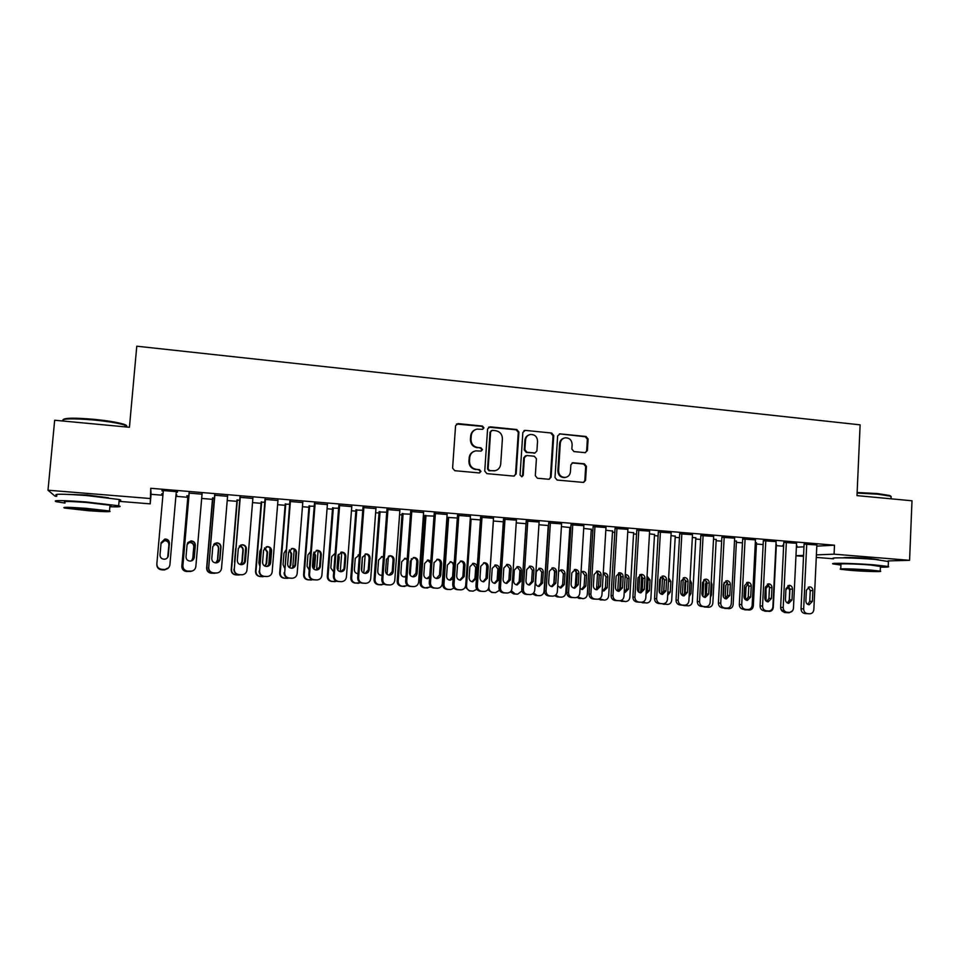 <?xml version="1.0" encoding="UTF-8"?>
<svg xmlns="http://www.w3.org/2000/svg" width="960" height="960" viewBox="0 0 960 960"><rect width="100%" height="100%" fill="white"/><g stroke="black" fill="none" stroke-linecap="round" stroke-linejoin="round"><path stroke-width="1.44" d="M483.936 427.86L482.448 426.072L458.04 423.612L455.568 425.724L452.604 468.12L454.752 470.688L479.256 472.932L480.972 471.432L479.472 469.644L476.316 469.344C471.888 468.48 469.608 465.744 469.476 461.148L469.716 457.62C470.208 453.924 472.224 451.68 475.764 450.864L481.14 451.092L482.46 449.616L480.96 447.828L477.816 447.516C473.388 446.64 471.12 443.904 470.976 439.308L471.228 435.792C471.684 432.204 473.628 429.972 477.048 429.108L482.664 429.324L483.936 427.86M482.736 429.312L483.36 428.136L481.884 426.336L456.516 424.008M479.604 472.92L480.408 471.624L478.908 469.836L476.316 469.344M481.176 451.08L481.884 449.844L480.396 448.056L477.816 447.516M843.492 557.844C842.628 557.172 858.48 557.544 869.652 558.48L878.412 559.704M68.04 494.388L87.36 495.048L108.492 497.772M585.048 452.652L587.388 450.576L588.108 438.996L586.044 436.488L559.992 433.872L557.628 435.948L555 477.528L557.076 480.048L583.644 482.436L585.564 480.336L586.428 466.308L584.364 463.8L572.748 462.744L570.876 464.832L570.432 471.804C570.024 474.96 568.32 476.832 565.308 477.42C561.108 477.324 558.852 475.092 558.564 470.7L560.292 443.34C560.676 440.316 562.296 438.468 565.14 437.82C569.472 437.772 571.812 440.004 572.136 444.516L571.86 449.052L573.924 451.572L585.048 452.652M816.792 546.132L834.492 545.196L150.732 488.28L150.216 503.856L119.052 501.348M834.492 545.196L834.084 554.172L909.576 560.316L888.06 560.916M56.724 496.332L55.092 496.2L48 490.212L54.672 420.24L129.432 427.272L136.776 346.2L860.124 424.848L856.992 495.612L912 500.784L909.576 560.316M48 490.212L149.82 498.492M518.916 432.072L516.804 429.528L490.044 426.828L487.596 428.94L484.74 471.072L486.876 473.628L513.732 476.088L516.156 473.952L518.916 432.072L518.28 432.336L516.18 429.792L488.616 427.176M525.252 430.38L551.664 433.032L553.74 435.564L551.088 477.168L549.168 479.28L537.408 478.248L535.308 475.716L536.412 458.76L534.312 456.228L526.788 455.508L524.376 457.62L523.224 475.308L521.868 476.796L520.068 475.02L522.852 432.468L525.252 430.38L551.664 433.032M796.56 543.276L783.804 542.436M755.46 539.868L742.68 539.028M734.508 540.876L736.428 541.188M713.664 536.424L700.86 535.56M692.352 537.408L695.808 537.852M671.148 532.908L658.32 532.032M649.464 533.868L654.516 534.468M627.9 529.344L615.048 528.444M605.82 530.268L612.54 531.036M583.884 525.708L571.02 524.796M561.42 526.608L569.844 527.532M539.1 522.024L526.212 521.076M516.228 522.888L526.044 523.692M493.524 518.28L480.612 517.296M470.232 519.096L480.432 519.936M447.12 514.488L434.196 513.444M434.004 516.108L424.848 515.724M399.876 510.6L386.94 509.52M386.748 512.208L379.116 511.956M351.768 506.604L338.832 505.536M338.616 508.248L332.568 508.128M302.784 502.548L289.824 501.468M289.608 504.204L285.204 504.228M252.876 498.408L239.916 497.328M239.688 500.088L236.988 500.256M202.044 494.184L189.06 493.116M188.82 495.9L186.804 495.732L187.896 496.212M796.368 547.224L803.976 546.816M150.732 488.28L151.068 494.292L162.9 495.264M175.884 496.332L187.812 497.304M201.672 498.444L212.46 499.332M227.22 500.544L236.904 501.336M252.528 502.62L261.12 503.328M277.608 504.684L285.12 505.296M302.448 506.724L308.904 507.252M327.06 508.752L332.484 509.196M351.456 510.756L355.86 511.116M375.624 512.736L379.032 513.012M399.576 514.704L402 514.908M423.312 516.66L424.776 516.78M569.772 528.684L570.768 528.768M591.204 530.448L592.884 530.58M612.468 532.2L614.808 532.392M633.552 533.928L636.54 534.168M654.456 535.644L658.092 535.944M675.18 537.348L679.464 537.696M695.748 539.04L700.644 539.436M716.136 540.708L721.656 541.164M736.368 542.376L742.476 542.88M756.432 544.02L763.128 544.572M776.328 545.652L783.612 546.252M161.772 494.064L162.996 494.16M175.98 495.228L176.772 494.904M161.796 493.668L163.032 493.776M176.016 494.844L176.736 495.288M161.988 490.86L163.284 490.968M162.012 490.452L177.528 491.736M176.256 492.048L177.492 492.156M214.368 498L212.556 498.24M227.58 496.308L214.608 495.228M264.756 502.164L261.204 502.248M277.944 500.484L264.984 499.404M314.22 506.232L308.988 506.184M327.384 504.588L314.436 503.508M362.784 510.24L355.944 510.048M375.936 508.608L362.988 507.54M410.484 514.176L402.072 513.852M423.6 512.568L410.676 511.488M457.32 518.028L446.916 517.356M470.424 516.396L457.512 515.376M493.332 521.004L503.34 521.82M516.408 520.164L503.508 519.192M538.92 524.76L548.544 525.552M561.588 523.872L548.712 522.936M583.716 528.444L591.276 529.296M605.988 527.532L593.124 526.62M627.732 532.08L633.612 532.752M649.62 531.132L636.768 530.244M670.992 535.644L675.252 536.172M692.496 534.672L679.68 533.808M713.52 539.148L716.208 539.532M734.652 538.152L721.86 537.3M755.328 542.592L756.492 542.832M776.1 541.584L763.32 540.744M783.672 545.16L782.832 545.208L783.66 545.28M796.428 545.988L797.112 546.036L796.428 546.072M816.852 544.956L804.108 544.128M795.96 555.708L803.568 555.396M816.384 554.88L834.084 554.172M833.568 558.804L816.276 557.412M803.52 556.38L795.96 555.78M151.068 494.292L150.216 503.856M475.044 429.816C472.44 431.028 470.988 433.104 470.676 436.044L471.228 435.792M477.252 447.756C472.836 446.868 470.568 444.144 470.424 439.548L470.676 436.044M473.928 451.416C471.108 452.58 469.524 454.716 469.176 457.836L469.716 457.62M475.764 469.548C471.336 468.684 469.056 465.948 468.924 461.352L469.176 457.836M514.236 476.076L515.532 474.144L518.28 432.336M492.324 430.344L490.62 431.82L488.124 468.78L489.612 470.568L494.532 470.844C498.156 470.088 500.22 467.832 500.712 464.064L502.404 438.864C502.272 434.292 500.016 431.568 495.624 430.68L492.324 430.344M491.268 430.644L490.62 431.82M495.468 470.652L489.024 470.772L487.548 468.984L490.044 432.084M549.096 479.28L550.416 477.348L553.056 435.804L550.98 433.284M525.564 455.748L523.74 457.836L522.588 475.488L523.224 475.308M521.772 476.796L522.588 475.488M537.54 441.216C537.204 436.644 534.816 434.4 530.4 434.472C527.544 435.156 525.912 437.004 525.528 440.028L524.892 449.724L526.992 452.256L535.056 452.976L536.916 450.888L537.54 441.216M528.948 434.928C526.536 435.84 525.192 437.628 524.892 440.268L525.528 440.028M535.092 452.964L526.356 452.484L524.256 449.952L524.892 440.268M524.616 430.632L523.908 430.68M563.832 438.192C561.324 439.044 559.908 440.832 559.596 443.58L560.292 443.34M565.68 477.36L564.612 477.6C560.412 477.504 558.156 475.272 557.868 470.892L559.596 443.58M583.512 482.448L584.832 480.516L585.684 466.5L583.632 463.992L572.1 462.936M585.48 452.652L586.656 450.804L587.364 439.248L585.312 436.74L559.44 433.884M168.3 568.056L164.52 569.904L161.436 569.724C158.412 569.22 156.864 567.468 156.828 564.48L156.828 564.372M167.688 557.388L168.888 544.872C168.768 542.172 167.316 540.78 164.532 540.696L161.016 543.564M168.084 568.296L164.472 569.964L161.412 569.784C158.4 569.28 156.864 567.54 156.816 564.564M167.724 557.34L168.948 544.704C168.828 542.004 167.364 540.6 164.568 540.516L161.016 543.444M176.292 491.64L169.908 564.768C169.428 567.564 167.736 569.136 164.832 569.484L161.64 569.292C158.496 568.776 156.9 566.964 156.852 563.856L163.32 490.56M168.36 555.492C167.988 557.688 166.668 558.948 164.388 559.248C161.58 559.08 160.116 557.628 160.008 554.904L161.088 542.748L164.88 539.016C167.784 539.1 169.296 540.552 169.428 543.36L167.94 556.968M161.088 542.664L164.844 539.208C167.724 539.304 169.236 540.744 169.368 543.528L168.312 555.612M168.528 567.816L164.796 569.544L161.616 569.352C158.484 568.836 156.9 567.024 156.852 563.94M187.932 495.828L181.836 566.292C181.884 569.256 183.408 570.996 186.396 571.488L190.716 571.452M191.412 571.212L186.528 571.452C183.528 570.948 182.004 569.208 181.956 566.232L188.04 495.84M191.472 560.868L192.78 558.288L193.776 546.696C193.656 544.02 192.228 542.64 189.48 542.544L187.428 543.312M191.556 560.844L192.936 558.192L193.944 546.54C193.824 543.864 192.384 542.472 189.636 542.364L187.476 543.204M212.592 497.856L206.628 568.02C206.676 570.972 208.188 572.688 211.152 573.192L214.776 573.3M215.82 573.072L211.392 573.156C208.416 572.652 206.904 570.924 206.856 567.96L212.808 497.88M215.796 562.908L217.464 560.052L218.436 548.496C218.316 545.856 216.912 544.476 214.212 544.356L213.624 544.452M215.94 562.908L217.728 559.956L218.712 548.352C218.592 545.7 217.176 544.32 214.464 544.2L213.72 544.332M202.08 493.776L195.84 566.58C195.36 569.376 193.68 570.936 190.788 571.272L187.656 571.08C184.536 570.564 182.952 568.764 182.904 565.68L189.216 492.708M189.096 492.696L182.904 565.68M194.292 557.34C193.92 559.536 192.6 560.784 190.332 561.084C187.56 560.904 186.12 559.464 186.024 556.752L187.068 544.656L190.86 540.936C193.716 541.044 195.204 542.484 195.336 545.268L194.292 557.34L192.156 560.568M187.896 542.544L190.704 541.128C193.548 541.224 195.024 542.664 195.156 545.424L194.124 557.448M191.988 571.092L187.512 571.128C184.404 570.612 182.832 568.812 182.784 565.752M227.616 495.9L221.52 568.368C221.052 571.152 219.372 572.712 216.492 573.036L213.42 572.856C210.336 572.34 208.764 570.54 208.716 567.468L214.872 494.844M214.644 494.82L208.716 567.468M219.984 559.176C219.612 561.372 218.304 562.62 216.036 562.896C213.312 562.704 211.896 561.276 211.788 558.588L212.808 546.552L216.6 542.844C219.408 542.964 220.872 544.404 220.992 547.152L219.984 559.176L216.936 562.764M214.524 543.588L216.324 543.024C219.12 543.144 220.584 544.572 220.704 547.308L219.696 559.272M216.912 573.012L213.156 572.892C210.084 572.376 208.524 570.588 208.476 567.54M63.12 419.628C64.968 417.84 75.18 417.732 93.768 419.304C107.496 420.684 117.492 422.316 123.744 424.212C126.852 425.244 127.548 426.06 125.844 426.66M127.32 427.068L124.392 424.992C117.972 423.06 107.736 421.38 93.66 419.976C71.7 418.2 61.404 418.548 62.784 421.008M109.872 506.76C119.292 507.06 122.22 506.724 118.656 505.776L86.04 501.96C61.932 500.232 51.984 500.136 56.22 501.684L64.992 503.088M119.124 500.616C121.32 500.436 121.356 500.064 119.22 499.512L86.64 495.564C62.532 493.824 52.584 493.776 56.82 495.432M65.064 502.272C62.052 501.168 69.192 501.24 86.496 502.476L110.004 505.224C111.552 505.596 111.528 505.848 109.944 505.956M88.224 510.696C105.252 511.92 112.332 512.016 109.476 510.984L85.956 508.332C68.64 507.096 61.5 506.988 64.524 508.032L88.224 510.696M86.364 508.764C75.24 507.972 70.644 507.9 72.576 508.572L87.828 510.288C98.832 511.068 103.404 511.14 101.544 510.468L86.364 508.764M857.136 492.48L877.464 493.572L889.824 495.528L891.024 496.404M891.108 497.496L890.448 496.188L877.776 494.196L857.112 493.068M880.404 567.168C887.244 567.228 889.848 567 888.216 566.472L874.752 564.924C854.82 563.28 827.58 562.704 833.328 563.976L840.912 565.02M888.42 561.552L874.98 559.404C855.06 557.736 827.832 557.268 833.568 558.624M840.732 568.956L840.936 564.336C836.832 563.412 856.464 563.832 870.732 565.008L880.44 566.484M850.56 570.372C864.432 571.5 884.172 572.028 880.236 571.14L870.516 570.06C856.236 568.896 836.604 568.404 840.72 569.28L850.56 570.372M866.88 570.12L847.692 569.616L866.88 570.12M237.024 499.872L231.192 569.724C231.252 572.664 232.74 574.38 235.68 574.872L239.028 575.016M240.42 574.764L236.028 574.848C233.076 574.344 231.576 572.628 231.528 569.676L237.348 499.896M245.7 547.284L244.404 562.896M240.348 564.588L241.92 561.78L242.868 550.284C242.82 547.932 241.62 546.552 239.256 546.168M240.54 564.624L242.292 561.696L243.252 550.152C243.18 547.68 241.896 546.3 239.4 546M235.644 548.556L234.516 562.176M261.24 501.864L255.54 571.416C255.6 574.344 257.088 576.048 259.992 576.54L263.064 576.708M264.792 576.444L260.448 576.516C257.52 576.024 256.032 574.308 255.972 571.38L261.66 501.9M270.084 548.052L268.656 565.644M264.852 566.1L266.16 563.508L267.096 552.06L264.42 548.124M265.104 566.208L266.64 563.436L267.576 551.928L264.612 547.908M260.94 548.952L259.812 551.364L258.876 562.884L259.596 565.428M252.912 498L246.972 570.132C246.492 572.928 244.824 574.476 241.968 574.788L238.944 574.608C235.884 574.092 234.336 572.304 234.276 569.256L240.288 496.944M239.952 496.92L234.276 569.256M245.436 560.988C245.064 563.184 243.756 564.42 241.512 564.696C238.812 564.504 237.408 563.064 237.312 560.412L238.308 548.424L242.088 544.728C244.86 544.872 246.3 546.3 246.42 549.024L245.436 560.988L241.932 564.66M240.576 545.136L241.692 544.896C244.452 545.028 245.892 546.456 246.012 549.168L245.028 561.084M242.04 574.788L238.572 574.632C235.524 574.128 233.976 572.352 233.916 569.304M277.98 500.076L272.172 571.884C271.704 574.68 270.048 576.228 267.204 576.528L264.228 576.348C261.204 575.832 259.656 574.056 259.596 571.008L265.476 499.044M265.02 498.996L259.596 571.008M270.636 562.788C270.276 564.984 268.98 566.22 266.736 566.484C264.084 566.268 262.704 564.852 262.596 562.212L263.568 550.284L267.336 546.6C270.06 546.756 271.488 548.172 271.608 550.872L270.636 562.788L266.88 566.472M266.148 546.864L266.832 546.756C269.556 546.9 270.972 548.316 271.092 551.004L270.12 562.872M266.928 576.54L263.748 576.372C260.736 575.856 259.188 574.092 259.14 571.056M285.24 503.844L279.672 573.096C279.732 576 281.208 577.704 284.088 578.196L288.948 578.1M287.484 578.352L284.652 578.184C281.748 577.692 280.272 575.976 280.212 573.06L285.768 503.892M294.204 549.264L292.716 567.924M289.224 567.468L290.184 565.212L291.096 553.812L289.236 550.26M289.536 567.672L290.772 565.152L291.684 553.692L289.476 549.936M285.936 550.104L283.992 553.14L283.068 564.6L284.508 567.888M302.808 502.14L297.156 573.624C296.688 576.408 295.044 577.956 292.212 578.244L289.284 578.064C286.284 577.56 284.76 575.784 284.688 572.76L290.424 501.108M289.86 501.06L284.688 572.76M295.62 564.564C295.26 566.76 293.964 567.984 291.744 568.248C289.116 568.032 287.748 566.616 287.652 564L288.6 552.12L292.344 548.46C295.044 548.616 296.448 550.032 296.556 552.708L295.62 564.564L291.684 568.248M291.348 548.64L291.744 548.604C294.42 548.76 295.812 550.176 295.932 552.828L294.996 564.636M292.212 578.244L288.684 578.076C285.696 577.572 284.172 575.808 284.112 572.796M309.024 505.812L303.588 574.752C303.648 577.656 305.112 579.348 307.968 579.828L312.948 579.72M311.424 579.996L308.628 579.828C305.76 579.336 304.296 577.644 304.224 574.728L309.648 505.86M318.096 550.704L316.596 569.94M313.416 568.644L314.892 555.564L313.764 552.564M313.788 569.016L314.688 566.844L315.576 555.444L314.028 552.096M310.668 551.52L307.956 554.892L307.056 566.304L309.216 570.024M327.42 504.18L321.888 575.352C321.432 578.124 319.8 579.66 316.992 579.948L314.112 579.768C311.136 579.264 309.612 577.5 309.552 574.488L315.144 503.16M314.472 503.1L308.868 574.524L309.552 574.488M320.364 566.328C320.004 568.524 318.72 569.748 316.512 570C313.92 569.772 312.576 568.368 312.468 565.764L313.392 553.944L317.124 550.296C319.788 550.464 321.168 551.868 321.288 554.52L320.364 566.328L316.308 570M316.248 550.44L316.416 550.428C319.056 550.596 320.436 552 320.544 554.64L319.632 566.4M316.992 579.948L313.404 579.78C310.44 579.276 308.928 577.524 308.868 574.524M332.604 507.756L327.288 576.408C327.36 579.288 328.812 580.968 331.644 581.448L336.876 581.28M335.148 581.628L332.4 581.46C329.556 580.968 328.092 579.276 328.032 576.384L333.324 507.816M341.76 552.3L340.272 571.668M337.428 569.484L338.04 555.228M335.16 553.26L331.704 556.632L330.816 567.996L333.72 571.968M337.86 570.204L339.252 557.184L338.316 554.388M355.968 509.676L350.784 578.04C350.856 580.908 352.296 582.588 355.104 583.068L360.66 582.78M358.668 583.248L355.956 583.068C353.136 582.588 351.696 580.908 351.624 578.016L356.796 509.748M370.056 558.108L369.18 569.808C368.832 571.992 367.56 573.204 365.376 573.444C362.844 573.216 361.536 571.812 361.428 569.256L362.316 557.532L366 553.92C368.592 554.1 369.936 555.492 370.056 558.108L369.108 558.204C369.024 555.684 367.728 554.292 365.232 554.028L363.768 573.132M359.4 555.192L358.08 554.964M361.716 571.044L362.388 557.028M359.424 554.88L355.236 558.348L354.384 569.664C354.456 572.052 355.656 573.396 358.008 573.72M379.14 511.584L374.076 579.648C374.148 582.516 375.576 584.184 378.36 584.664L381.78 584.844M384.276 584.22L379.32 584.676C376.512 584.196 375.084 582.516 375.012 579.648L380.064 511.668M388.416 556.188L387.072 574.356M381.048 575.34L382.104 575.004M383.412 557.328L381.408 556.68M383.448 556.764L382.116 556.572L378.564 560.064L377.736 571.332C377.832 573.78 379.08 575.124 381.504 575.364L382.08 575.304M402.108 513.48L397.164 581.256C397.236 584.1 398.652 585.768 401.424 586.236L404.868 586.428M407.7 585.6L402.468 586.26C399.684 585.78 398.268 584.112 398.196 581.256L403.116 513.564M411.396 558.672L410.196 575.208M404.088 576.96L406.008 576M407.184 559.764L404.52 558.384M407.256 558.804L405.228 558.288L401.7 561.756L400.884 572.976C400.98 575.412 402.216 576.756 404.616 576.984L405.96 576.708M424.872 515.352L420.048 582.852C420.12 585.684 421.536 587.34 424.272 587.808L427.764 588M430.932 586.92L425.412 587.832C422.652 587.364 421.248 585.708 421.164 582.852L425.976 515.448M434.088 562.368L433.212 574.812M426.924 578.556L429.756 576.168M430.68 563.004L427.416 560.076M430.824 561.036L428.136 559.98L424.62 563.436L423.828 574.608C423.924 577.032 425.148 578.364 427.512 578.604L429.636 577.884M447.444 517.236L442.74 584.424C442.812 587.244 444.216 588.888 446.928 589.356L450.468 589.548M453.972 588.156L450.732 589.56L448.152 589.392C445.428 588.924 444.024 587.268 443.952 584.436L448.644 517.32M449.58 580.152L452.556 576.756L453.324 565.692C453.276 563.508 452.208 562.188 450.108 561.756M454.164 563.616L450.84 561.66L447.348 565.104L446.568 576.228C446.664 578.628 447.888 579.96 450.228 580.2L453.12 578.676M476.82 589.296L473.244 591.108L470.7 590.94C468 590.472 466.608 588.828 466.524 586.008L471.108 519.168M472.032 581.724L474.96 578.352L475.704 567.336L472.596 563.424M472.98 591.096L469.392 590.904L465.276 587.04M476.292 578.34L477.048 567.276C476.94 564.84 475.704 563.52 473.34 563.316L469.872 566.748L469.116 577.824C469.224 580.224 470.424 581.544 472.74 581.784L476.292 578.34L474.96 578.352M499.476 590.28L495.564 592.644L493.056 592.476C490.38 592.008 489 590.376 488.916 587.568L493.38 521.004M494.304 583.284L497.16 579.924L497.892 568.956L494.892 565.08M493.872 592.584L491.664 592.428L487.884 589.668M498.588 579.924L499.32 568.908C499.212 566.496 497.988 565.176 495.66 564.972L492.216 568.38L491.472 579.42C491.58 581.796 492.768 583.104 495.06 583.356L498.588 579.924L497.16 579.924M516.384 584.82L519.18 581.496L519.9 570.564L516.984 566.712M511.272 590.7L515.232 594L517.428 594.144L513.732 593.94L510.336 591.864M520.692 581.496L521.4 570.528C521.292 568.128 520.092 566.82 517.776 566.604L514.356 570.012L513.636 580.992C513.744 583.356 514.92 584.664 517.188 584.916L520.692 581.496L519.18 581.496M515.94 594.096L517.704 594.156L521.94 590.952M548.232 525.528L544.044 591.396C543.648 594.012 542.184 595.44 539.652 595.668L535.632 595.44L532.608 593.868M538.284 586.356L541.008 583.044L541.704 572.16L538.896 568.344M542.604 583.056L543.3 572.124C543.192 569.748 541.992 568.44 539.712 568.224L536.316 571.62L535.608 582.552C535.716 584.904 536.88 586.212 539.124 586.464L542.604 583.056L541.008 583.044M533.58 593.004L537.204 595.5L539.388 595.656M554.664 570.396L553.776 584.532M569.856 527.304L565.776 592.908C565.38 595.512 563.928 596.94 561.408 597.156L557.328 596.928L554.676 595.74M559.992 587.868L562.656 584.58L563.34 573.744L560.616 569.964M557.7 585.84L560.88 587.988L564.336 584.592L565.008 573.72C564.9 571.344 563.712 570.048 561.456 569.832L558.6 571.536M555.708 595.068L558.984 597L561.156 597.144M576.252 570.756L575.232 587.28M591.288 529.068L587.316 594.396C586.932 597.012 585.492 598.416 582.984 598.632L576.54 597.504M581.52 589.38L584.124 586.116L584.784 575.316L582.144 571.56M580.032 588.468L582.456 589.512L585.876 586.128L586.536 575.292C586.428 572.94 585.252 571.644 583.02 571.428L581.04 572.136M577.656 596.976L582.744 598.632M597.624 571.716L596.556 589.404M598.524 586.812L599.256 574.572M612.552 530.82L608.676 595.884C608.292 598.488 606.864 599.892 604.38 600.108L598.176 599.172M602.868 590.868L605.412 587.628L606.048 576.876L603.492 573.156M602.208 590.58L603.84 591.012L607.248 587.652L607.884 576.852C607.776 574.512 606.612 573.228 604.404 573L603.252 573.24M599.412 598.788L604.152 600.096M618.804 572.964L617.724 591.096M619.68 590.04L620.592 574.428M633.624 532.56L629.856 597.36C629.484 599.952 628.068 601.344 625.596 601.56L619.524 600.744M624.216 592.284L626.508 589.128L627.144 578.424L625.224 574.956M624.204 592.392L625.056 592.512L628.428 589.152L629.052 578.412C628.944 576.084 627.792 574.8 625.608 574.572L625.248 574.596M620.976 600.504L625.368 601.548M639.756 574.812L638.76 592.14M640.716 592.236L641.688 575.268M654.528 534.288L650.856 598.812C650.496 601.404 649.08 602.796 646.644 603L640.572 602.208M646.068 593.28L647.448 590.616L648.048 579.948L646.992 577.116M646.02 593.988L649.44 590.652L650.04 579.948L647.04 576.144M642.324 602.148L646.416 603M660.516 577.2L659.64 592.764M661.596 594.132L662.604 576.396M675.264 535.992L671.688 600.264C671.328 602.844 669.924 604.236 667.5 604.44L661.44 603.66M667.764 593.652L668.532 579.852M667.668 595.38L670.272 592.128L670.86 581.472L668.64 577.872M664.452 579.864L663.612 592.008M663.432 603.72L667.296 604.428M682.344 595.464L683.316 577.8M695.82 537.684L692.352 601.704C691.992 604.272 690.6 605.652 688.2 605.856L680.028 604.956C677.46 604.5 676.116 602.868 676.02 600.072L678.192 600.144C678.288 602.964 679.644 604.596 682.224 605.052L684.588 605.208C687.084 604.992 688.524 603.552 688.896 600.9L692.508 534.492M689.124 596.544L690.924 593.604L691.512 582.984L690.036 579.804M685.728 580.392L684.924 582.504L684.504 594.468M684.24 605.196L687.984 605.844M702.936 596.376L703.824 579.852M716.208 539.376L712.836 603.12C712.476 605.688 711.108 607.068 708.72 607.26L702.612 606.504M704.832 606.624L706.308 607.152M710.424 597.384L711.42 595.056L711.984 584.484L711.24 582.024M706.74 581.412L705.444 584.004L705.264 596.472M704.28 607.008L708.516 607.26M723.384 596.82L724.14 582.36M736.44 541.032L733.152 604.536C732.804 607.092 731.448 608.46 729.072 608.664L722.928 607.896M731.58 597.408L732.228 585.048M727.572 582.588L725.808 585.492L725.256 596.04L725.868 598.308M725.256 608.04L728.88 608.652M756.492 542.688L753.312 605.94C752.964 608.484 751.608 609.852 749.256 610.044L743.064 609.276M748.236 583.86L746.004 586.98L745.464 597.48L746.292 600.024M742.68 538.86L739.32 604.476C739.428 607.236 740.748 608.844 743.256 609.288L749.064 610.032M776.388 544.332L773.292 607.32C772.956 609.864 771.612 611.22 769.284 611.424L762.672 610.392M769.392 586.656L767.988 585.432M768.78 585.216L766.032 588.444L766.044 601.032M765.564 610.824L769.092 611.412M351.804 506.208L346.416 577.056C345.96 579.828 344.34 581.352 341.544 581.64L338.7 581.46C335.76 580.956 334.248 579.204 334.176 576.204L339.636 505.2M338.856 505.128L333.384 576.228L334.176 576.204M344.88 568.08C344.532 570.264 343.26 571.488 341.052 571.728C338.496 571.5 337.164 570.096 337.068 567.516L337.968 555.744L341.676 552.108C344.304 552.288 345.672 553.692 345.78 556.32L344.88 568.08L340.74 571.728M341.676 552.108L340.884 552.24C343.476 552.42 344.832 553.824 344.94 556.428L344.052 568.14M341.544 581.64L337.896 581.46C334.956 580.956 333.456 579.216 333.384 576.228M375.96 508.212L370.704 578.748C370.248 581.52 368.64 583.032 365.868 583.308L363.072 583.128C360.156 582.636 358.656 580.896 358.584 577.908L363.912 507.216M363.024 507.132L357.684 577.92L358.584 577.908M369.108 558.204L368.244 569.856L364.968 573.432M365.868 583.308L362.16 583.128C359.244 582.624 357.756 580.896 357.684 577.92M399.9 510.204L394.776 580.428C394.332 583.188 392.736 584.7 389.976 584.964L387.216 584.796C384.324 584.292 382.836 582.564 382.764 579.588L387.96 509.208M386.976 509.124L381.768 579.6L382.764 579.588M393.252 571.524C392.916 573.708 391.656 574.92 389.472 575.148C386.976 574.908 385.68 573.516 385.572 570.972L386.436 559.308L390.108 555.708C392.664 555.9 393.996 557.28 394.104 559.872L393.252 571.524L392.208 571.572L388.992 575.124M389.352 555.816C391.752 556.14 392.988 557.52 393.06 559.968L392.208 571.572M389.76 584.964L386.196 584.772C383.316 584.28 381.84 582.552 381.768 579.6M423.624 512.172L418.632 582.084C418.188 584.844 416.604 586.344 413.868 586.608L411.144 586.428C408.276 585.936 406.8 584.22 406.728 581.256L411.792 511.188M410.7 511.092L405.624 581.256L406.728 581.256M417.108 573.228C416.772 575.4 415.524 576.6 413.364 576.828C410.892 576.588 409.608 575.208 409.5 572.676L410.34 561.072L413.988 557.472C416.508 557.676 417.828 559.056 417.948 561.624L417.108 573.228L415.968 573.264L412.8 576.804M413.244 557.58C415.548 557.964 416.736 559.332 416.796 561.708L415.968 573.264M413.628 586.608L410.028 586.416C407.172 585.924 405.708 584.208 405.624 581.256M447.144 514.116L442.272 583.728C441.828 586.476 440.256 587.976 437.544 588.24L434.856 588.06C432.012 587.568 430.548 585.852 430.476 582.912L435.408 513.144M434.22 513.048L429.276 582.9L430.476 582.912M440.76 574.908C440.412 577.08 439.176 578.28 437.028 578.508C434.592 578.256 433.32 576.876 433.212 574.368L434.028 562.812L437.652 559.224C440.148 559.428 441.456 560.808 441.564 563.364L440.76 574.908L439.512 574.932L436.404 578.46M436.896 559.332C439.128 559.764 440.268 561.132 440.328 563.436L439.512 574.932M437.292 588.228L433.644 588.036C430.812 587.544 429.348 585.84 429.276 582.9M470.448 516.06L465.696 585.36C465.264 588.096 463.704 589.596 461.016 589.848L458.352 589.68C455.532 589.188 454.092 587.484 454.008 584.544L458.82 515.088M457.536 515.016L452.712 584.532L454.008 584.544M464.184 576.576L460.488 580.164C458.076 579.912 456.816 578.544 456.708 576.048L457.512 564.528L461.112 560.964C463.572 561.18 464.856 562.548 464.976 565.08L464.184 576.576L462.852 576.6L459.792 580.104M460.332 561.084C462.492 561.54 463.584 562.896 463.632 565.152L462.852 576.6M460.752 589.836L457.044 589.644C454.236 589.152 452.796 587.448 452.712 584.532M493.536 517.968L488.904 586.98C488.484 589.704 486.936 591.204 484.26 591.444L481.644 591.276C478.848 590.796 477.408 589.092 477.324 586.164L482.016 517.02M480.636 516.96L475.932 586.152L477.324 586.164M487.404 578.232L483.732 581.796C481.344 581.544 480.096 580.188 480 577.704L480.78 566.244L484.356 562.692C486.792 562.908 488.064 564.276 488.172 566.784L487.404 578.232L485.976 578.244L482.988 581.724M483.564 562.812C485.64 563.304 486.696 564.648 486.744 566.844L485.976 578.244M483.996 591.432L480.24 591.228C477.456 590.748 476.016 589.056 475.932 586.152M516.432 519.876L511.92 588.576C511.5 591.3 509.964 592.788 507.312 593.028L504.72 592.86C501.96 592.38 500.532 590.688 500.436 587.772L505.008 518.928M503.532 518.892L498.96 587.748L500.436 587.772M510.42 579.876L506.784 583.428C504.42 583.176 503.184 581.808 503.076 579.348L503.832 567.936L507.384 564.396C509.796 564.624 511.056 565.98 511.176 568.476L510.42 579.876L508.896 579.876L505.98 583.344M506.568 564.516L509.64 568.536L508.896 579.876M507.036 593.016L503.22 592.812C500.46 592.332 499.044 590.652 498.96 587.748M539.124 521.76L534.732 590.16C534.312 592.884 532.788 594.36 530.16 594.6L527.604 594.432C524.856 593.952 523.44 592.272 523.344 589.368L527.796 520.812M526.224 520.788L521.772 589.332L523.344 589.368M533.232 581.496L529.62 585.036C527.28 584.784 526.056 583.428 525.948 580.98L526.692 569.616L530.22 566.1C532.596 566.316 533.844 567.672 533.964 570.156L533.232 581.496L531.612 581.496L528.768 584.94M529.368 566.22L532.344 570.204L531.612 581.496M528.276 594.528L526.008 594.372C523.272 593.904 521.868 592.224 521.772 589.332M561.612 523.62L557.328 591.732C556.932 594.444 555.42 595.92 552.804 596.148L550.272 595.992C547.548 595.512 546.144 593.832 546.06 590.952L550.392 522.696M548.724 522.672L544.392 590.916L546.06 590.952M555.84 583.116L552.252 586.632C549.936 586.38 548.736 585.024 548.628 582.6L549.348 571.284L552.852 567.768C555.204 567.996 556.44 569.34 556.548 571.812L555.84 583.116L554.136 583.104L551.352 586.524M551.976 567.912L554.844 571.848L554.136 583.104M551.112 596.088L548.592 595.932C545.88 595.452 544.476 593.784 544.392 590.916M583.896 525.468L579.744 593.292C579.336 596.004 577.836 597.468 575.244 597.696L572.748 597.528C570.048 597.06 568.656 595.392 568.56 592.524L572.784 524.544M571.032 524.544L566.808 592.476L568.56 592.524M578.256 584.712L574.692 588.216C572.4 587.952 571.212 586.62 571.104 584.196L571.8 572.928L575.28 569.436C577.608 569.664 578.832 571.008 578.94 573.456L578.256 584.712L576.456 584.7L573.744 588.084M574.368 569.58L577.152 573.492L576.456 584.7M573.456 597.624L570.972 597.468C568.296 597 566.904 595.332 566.808 592.476M606 527.304L601.956 594.84C601.56 597.54 600.072 599.004 597.492 599.22L595.032 599.064C592.356 598.596 590.964 596.928 590.868 594.072L594.972 526.392M593.136 526.392L589.032 594.012L590.868 594.072M600.468 586.296L596.94 589.788C594.672 589.524 593.484 588.192 593.376 585.792L594.06 574.572L597.504 571.092C599.808 571.32 601.02 572.652 601.14 575.088L600.468 586.296L598.584 586.272L595.944 589.644M596.568 571.236L599.256 575.112L598.584 586.272M595.608 599.148L593.172 598.992C590.508 598.524 589.128 596.868 589.032 594.012M627.912 529.128L623.976 596.376C623.58 599.064 622.104 600.516 619.548 600.744L617.112 600.576C614.46 600.108 613.08 598.452 612.984 595.608L616.98 528.216M615.06 528.228L611.064 595.548L612.984 595.608M622.488 587.856L618.984 591.348C616.752 591.084 615.576 589.752 615.468 587.364L616.128 576.192L619.548 572.724C621.828 572.952 623.028 574.284 623.148 576.708L622.488 587.856L620.532 587.832L617.952 591.18M618.576 572.892L621.18 576.72L620.532 587.832M617.58 600.66L615.168 600.492C612.528 600.036 611.16 598.38 611.064 595.548M649.632 530.928L645.804 597.9C645.42 600.576 643.956 602.028 641.412 602.244L639 602.088C636.372 601.62 635.016 599.976 634.908 597.132L638.796 530.028M636.78 530.04L632.904 597.072L634.908 597.132M644.316 589.416L640.848 592.884C638.628 592.62 637.464 591.3 637.356 588.924L637.992 577.8L641.4 574.344C643.656 574.584 644.844 575.904 644.952 578.304L644.316 589.416L642.276 589.38L639.768 592.704M640.392 574.524L642.912 578.328L642.276 589.38M639.36 602.148L636.972 601.992C634.356 601.536 633 599.892 632.904 597.072M671.16 532.716L667.44 599.4C667.056 602.076 665.616 603.516 663.096 603.732L658.596 603.48C656.004 603.024 654.648 601.392 654.552 598.572L656.64 598.644C656.748 601.476 658.104 603.108 660.708 603.576L662.868 603.72M658.332 531.84L654.552 598.572M660.42 531.828L656.64 598.644M665.964 590.964L662.52 594.42C660.324 594.144 659.172 592.836 659.052 590.472L659.676 579.396L663.06 575.952C665.292 576.192 666.468 577.5 666.576 579.9L665.964 590.964L663.84 590.916L661.392 594.204M662.016 576.144L664.452 579.9L663.84 590.916M660.948 603.636L658.596 603.48M679.692 533.616L676.02 600.072M681.852 533.604L678.192 600.144M687.42 592.488L684.012 595.932C681.828 595.668 680.688 594.348 680.568 591.996L681.18 580.968L684.528 577.548C686.736 577.788 687.9 579.096 688.02 581.472L687.42 592.488L685.212 592.44L682.836 595.704M683.448 577.752L685.812 581.472L685.212 592.44M682.356 605.112L684.36 605.196M713.676 536.244L710.16 602.376C709.788 605.028 708.372 606.456 705.888 606.672L701.292 606.408C698.736 605.964 697.404 604.344 697.296 601.548L699.552 601.632C699.66 604.44 700.992 606.06 703.56 606.516L701.292 606.408M700.86 535.38L697.296 601.548M703.116 535.368L699.552 601.632M708.696 594L705.312 597.432C703.152 597.168 702.012 595.86 701.904 593.52L702.492 582.54L705.816 579.12C708 579.372 709.152 580.668 709.272 583.032L708.696 594L706.404 593.952L704.1 597.192M704.7 579.336L706.992 583.032L706.404 593.952M734.664 537.984L731.256 603.84C730.884 606.492 729.48 607.92 727.02 608.124L724.704 607.968C722.16 607.512 720.84 605.892 720.732 603.108L724.188 537.12M721.86 537.132L718.404 603.024L720.732 603.108M729.78 595.512L726.432 598.92C724.296 598.656 723.168 597.36 723.06 595.032L723.624 584.088L726.924 580.692C729.084 580.932 730.236 582.228 730.356 584.58L729.78 595.512L727.428 595.452L725.184 598.656M725.772 580.92L727.992 584.568L727.428 595.452M724.62 608.016L722.364 607.86C719.832 607.404 718.512 605.796 718.404 603.024M755.472 539.712L752.16 605.304C751.8 607.932 750.408 609.36 747.96 609.564L745.68 609.408C743.16 608.964 741.84 607.344 741.732 604.572L745.092 538.848M750.696 597L747.372 600.396C745.26 600.132 744.144 598.836 744.024 596.52L744.576 585.636L747.852 582.24C750 582.492 751.128 583.776 751.248 586.116L750.696 597L748.26 596.94L746.088 600.108M746.664 582.492L748.812 586.104L748.26 596.94M776.1 541.428L772.896 606.744C772.548 609.372 771.156 610.788 768.732 610.992L766.464 610.836C763.968 610.392 762.66 608.784 762.552 606.024L765.804 540.576M763.332 540.588L760.068 605.916L762.552 606.024M771.432 598.476L768.132 601.872C766.044 601.596 764.94 600.312 764.82 598.008L765.36 587.16L768.6 583.788C770.724 584.028 771.852 585.312 771.972 587.64L771.432 598.476L768.924 598.404L766.812 601.56M767.388 584.052L769.464 587.616L768.924 598.404M766.188 610.86L763.968 610.716C761.484 610.272 760.188 608.676 760.068 605.916M796.572 543.132L793.452 608.172C793.104 610.788 791.736 612.204 789.324 612.396L787.092 612.252C784.608 611.808 783.312 610.212 783.192 607.464L786.36 542.28M783.804 542.292L780.636 607.356L783.192 607.464M792 599.94L788.724 603.324C786.648 603.048 785.556 601.764 785.436 599.472L785.964 588.672L789.18 585.312C791.28 585.552 792.396 586.836 792.516 589.152L792 599.94L789.42 599.868L787.368 602.988M787.932 585.588L789.936 589.128L789.42 599.868M786.708 612.276L784.512 612.132C782.052 611.688 780.756 610.092 780.636 607.356M789.204 600.948L789.732 590.328L787.8 586.92M786.612 612.66L784.5 612.516L780.84 608.988M789.204 586.656L785.916 589.728M785.46 612.192L789.144 612.78L792.492 610.836M816.864 544.812L813.84 609.588C813.504 612.204 812.136 613.608 809.748 613.8L807.528 613.656C805.08 613.212 803.784 611.628 803.664 608.88L806.736 543.972M804.108 543.984L801.036 608.772L803.664 608.88M812.388 601.392L809.148 604.764C807.084 604.488 806.004 603.216 805.884 600.936L806.388 590.172L809.58 586.824C811.668 587.076 812.772 588.348 812.892 590.652L812.388 601.392L809.736 601.32L807.756 604.404M808.296 587.124L810.24 590.616L809.736 601.32M807.06 613.668L804.888 613.524C802.44 613.092 801.156 611.496 801.036 608.772M515.532 474.144L516.156 473.952M516.18 429.792L516.804 429.528M553.056 435.804L553.74 435.564M550.416 477.348L551.088 477.168M523.74 457.836L524.376 457.62M524.256 449.952L524.892 449.724M526.356 452.484L526.992 452.256M533.868 453.204L534.528 452.988M557.868 470.892L558.564 470.7M572.508 462.936L573.228 462.732M583.632 463.992L584.364 463.8M585.684 466.5L586.428 466.308M584.832 480.516L585.564 480.336M559.308 434.124L559.992 433.872M585.312 436.74L586.044 436.488M587.364 439.248L588.108 438.996M586.656 450.804L587.388 450.576M291.168 578.244L291.78 578.232M288.684 578.076L289.284 578.064M296.556 552.708L295.932 552.828M304.224 574.728L303.588 574.752M308.628 579.828L307.968 579.828M311.016 579.984L310.356 579.996M314.004 566.904L314.688 566.844M314.892 555.564L315.576 555.444M315.864 579.948L316.584 579.936M313.404 579.78L314.112 579.768M321.288 554.52L320.544 554.64M328.032 576.384L327.288 576.408M332.4 581.46L331.644 581.448M334.764 581.616L333.996 581.616M337.596 568.584L338.388 568.536M338.472 557.28L339.252 557.184M351.624 578.016L350.784 578.04M355.956 583.068L355.104 583.068M358.308 583.236L357.444 583.224M375.012 579.648L374.076 579.648M379.32 584.676L378.36 584.664M381.636 584.832L380.676 584.82M398.196 581.256L397.164 581.256M402.468 586.26L401.424 586.236M404.772 586.416L403.716 586.392M421.164 582.852L420.048 582.852M425.412 587.832L424.272 587.808M427.692 587.988L426.552 587.964M443.952 584.436L442.74 584.424M448.152 589.392L446.928 589.356M450.42 589.548L449.184 589.512M452.556 576.756L453.252 576.744M453.324 565.692L454.02 565.656M466.524 586.008L465.612 585.996M470.7 590.94L469.392 590.904M472.944 591.096L471.624 591.06M475.704 567.336L477.048 567.276M493.056 592.476L491.664 592.428M497.892 568.956L499.32 568.908M515.232 594L513.732 593.94M519.9 570.564L521.4 570.528M537.204 595.5L535.632 595.44M541.704 572.16L543.3 572.124M558.984 597L557.328 596.928M562.656 584.58L564.336 584.592M563.34 573.744L565.008 573.72M580.596 598.476L578.856 598.404M584.124 586.116L585.876 586.128M584.784 575.316L586.536 575.292M602.016 599.952L600.192 599.868M605.412 587.628L607.248 587.652M606.048 576.876L607.884 576.852M623.256 601.404L621.36 601.32M626.508 589.128L628.428 589.152M627.144 578.424L629.052 578.412M644.316 602.856L642.348 602.76M647.448 590.616L649.44 590.652M648.048 579.948L650.04 579.948M665.208 604.284L663.156 604.188M668.208 592.092L670.272 592.128M668.796 581.472L670.86 581.472M685.932 605.7L683.808 605.604M689.292 593.556L690.924 593.604M689.868 582.972L691.512 582.984M710.556 595.032L711.42 595.056M711.108 584.472L711.984 584.484M726.852 608.508L724.584 608.4M747.06 609.9L744.72 609.792M767.1 611.28L764.688 611.16M340.332 581.628L341.148 581.628M337.896 581.46L338.7 581.46M345.78 556.32L344.94 556.428M364.572 583.284L365.496 583.296M362.16 583.128L363.072 583.128M369.18 569.808L368.244 569.856M388.596 584.94L389.616 584.952M386.196 584.772L387.216 584.796M394.104 559.872L393.06 559.968M412.392 586.572L413.532 586.596M410.028 586.416L411.144 586.428M417.948 561.624L416.796 561.708M435.984 588.192L437.22 588.228M433.644 588.036L434.856 588.06M441.564 563.364L440.328 563.436M459.372 589.8L460.692 589.836M457.044 589.644L458.352 589.68M464.976 565.08L463.632 565.152M482.544 591.396L483.96 591.432M480.24 591.228L481.644 591.276M488.172 566.784L486.744 566.844M505.512 592.968L507.024 593.016M503.22 592.812L504.72 592.86M511.176 568.476L509.64 568.536M526.008 594.372L527.604 594.432M533.964 570.156L532.344 570.204M550.836 596.076L552.528 596.148M548.592 595.932L550.272 595.992M556.548 571.812L554.844 571.848M573.204 597.612L574.98 597.684M570.972 597.468L572.748 597.528M578.94 573.456L577.152 573.492M595.38 599.136L597.24 599.22M593.172 598.992L595.032 599.064M601.14 575.088L599.256 575.112M617.352 600.648L619.308 600.732M615.168 600.492L617.112 600.576M623.148 576.708L621.18 576.72M639.144 602.148L641.184 602.232M636.972 601.992L639 602.088M644.952 578.304L642.912 578.328M666.576 579.9L664.452 579.9M680.028 604.956L682.224 605.052M688.02 581.472L685.812 581.472M703.404 606.552L705.672 606.66M709.272 583.032L706.992 583.032M724.452 608.004L726.804 608.112M722.364 607.86L724.704 607.968M730.356 584.58L727.992 584.568M739.32 604.476L741.732 604.572M745.332 609.432L747.768 609.552M743.256 609.288L745.68 609.408M751.248 586.116L748.812 586.104M766.032 610.86L768.54 610.98M763.968 610.716L766.464 610.836M771.972 587.64L769.464 587.616M786.564 612.264L789.144 612.396M784.512 612.132L787.092 612.252M792.516 589.152L789.936 589.128M786.984 612.636L784.5 612.516M788.964 612.768L786.48 612.648M806.916 613.668L809.568 613.8M804.888 613.524L807.528 613.656M812.892 590.652L810.24 590.616M534.396 453.192L535.056 452.976M524.028 430.656L524.664 430.392M564.612 477.6L565.308 477.42M123.744 424.212L124.392 424.992M118.656 505.776L119.22 499.512M110.004 505.224L109.476 510.984M125.82 426.924L125.94 425.556M889.824 495.528L890.448 496.188M888.216 566.472L888.444 561.024M880.452 566.136L880.236 571.14M891.048 498.816L891.156 496.476M292.344 548.46L291.744 548.604M317.124 550.296L316.416 550.428M358.212 554.928L358.812 554.856M366 553.92L365.388 553.992"/></g></svg>
